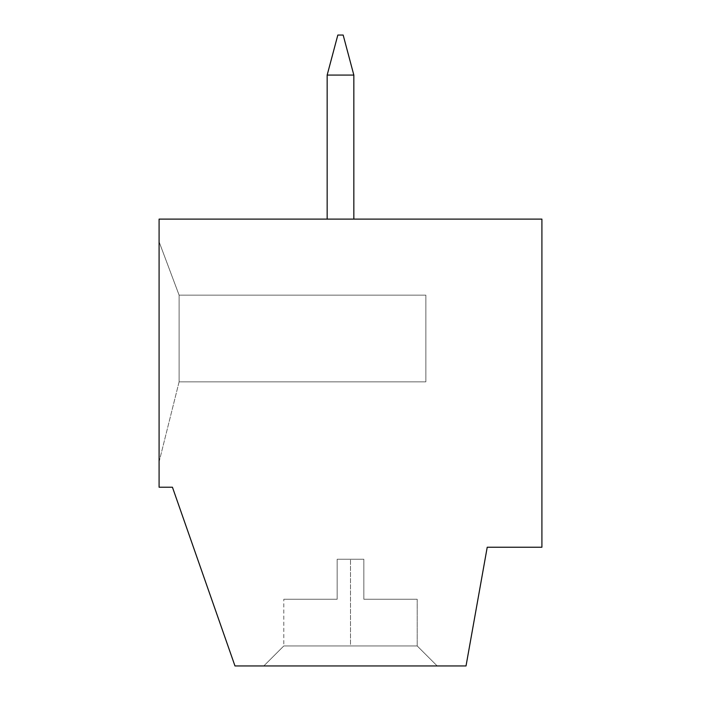 <?xml version="1.0" encoding="UTF-8"?>
<svg xmlns="http://www.w3.org/2000/svg" width="701" height="701" viewBox="0 0 701 701"><rect width="100%" height="100%" fill="white"/><g stroke="black" fill="none" stroke-linecap="round" stroke-linejoin="round"><path stroke-width="0.53" stroke-dasharray="3.5 2.63" d="M541.908 219.115L159.092 219.115L159.092 487.221L172.437 487.221L234.975 665.95L466.025 665.95L487.221 547.236L541.908 547.236L541.908 219.115M353.839 219.115L327.157 219.115L353.839 219.115L327.157 219.115L353.839 219.115L327.157 219.115L353.839 219.115L327.157 219.115L353.839 219.115L327.157 219.115L353.839 219.115L327.157 219.115L353.839 219.115L353.839 75.068L343.166 35.05L353.839 75.068L327.157 75.068L327.157 219.115L327.157 75.068L353.839 75.068L343.166 35.05L353.839 75.068L327.157 75.068L337.829 35.05L343.166 35.05L337.829 35.05L343.166 35.05L353.839 75.068L343.166 35.05L337.829 35.05L327.157 75.068L353.839 75.068L327.157 75.068L337.829 35.05L343.166 35.05L353.839 75.068L343.166 35.05L337.829 35.05L327.157 75.068L327.157 219.115L327.157 75.068L353.839 75.068L327.157 75.068L337.829 35.05L343.166 35.05L353.839 75.068L343.166 35.05L337.829 35.05L327.157 75.068L327.157 219.115L327.157 75.068L353.839 75.068L327.157 75.068L337.829 35.05L343.166 35.05L353.839 75.068L353.839 219.115L353.839 75.068L353.839 219.115L353.839 75.068L353.839 219.115L353.839 75.068L327.157 75.068L327.157 219.115L327.157 75.068L337.829 35.05L327.157 75.068L327.157 219.115L327.157 75.068L353.839 75.068L353.839 219.115L353.839 75.068M437.196 665.95L263.804 665.95L437.196 665.95L263.804 665.95L437.196 665.95L263.804 665.95L437.196 665.95L350.5 665.95L437.196 665.95L350.5 665.95L437.196 665.95L417.191 645.945L283.809 645.945L417.191 645.945L283.809 645.945L417.191 645.945L283.809 645.945L417.191 645.945L283.809 645.945L417.191 645.945L283.809 645.945L417.191 645.945L437.196 665.95M159.092 241.792L159.092 461.871L159.092 241.792L159.092 461.871L159.092 241.792L159.092 461.871L159.092 241.792L159.092 461.871L159.092 241.792L159.092 461.871L159.092 241.792L159.092 461.871L159.092 241.792L179.106 295.147L179.106 381.843L425.857 381.843L425.857 295.147L425.857 381.843L425.857 295.147L425.857 381.843L425.857 295.147L425.857 381.843L425.857 295.147L425.857 381.843L425.857 295.147L425.857 381.843L425.857 295.147L425.857 381.843L179.106 381.843L179.106 295.147L425.857 295.147L179.106 295.147L179.106 381.843L179.106 295.147L425.857 295.147L179.106 295.147L179.106 381.843L425.857 381.843L179.106 381.843L179.106 295.147L425.857 295.147L179.106 295.147L179.106 381.843L425.857 381.843L179.106 381.843L179.106 295.147L425.857 295.147L179.106 295.147L179.106 381.843L425.857 381.843L179.106 381.843L179.106 295.147L425.857 295.147L179.106 295.147L179.106 381.843L425.857 381.843L179.106 381.843L179.106 295.147L425.857 295.147L179.106 295.147L159.092 241.792M159.092 461.871L179.106 381.843L425.857 381.843L179.106 381.843L159.092 461.871M363.837 599.259L363.837 559.24L337.163 559.24L363.837 559.24L337.163 559.24L363.837 559.24L337.163 559.24L363.837 559.24L337.163 559.24L363.837 559.24L337.163 559.24L363.837 559.24L337.163 559.24L363.837 559.24L363.837 599.259L417.191 599.259L363.837 599.259L363.837 559.24L363.837 599.259L417.191 599.259L363.837 599.259L363.837 559.24L363.837 599.259L417.191 599.259L363.837 599.259L363.837 559.24L363.837 599.259L417.191 599.259L363.837 599.259L363.837 559.24L363.837 599.259L417.191 599.259L363.837 599.259L363.837 559.24L363.837 599.259L417.191 599.259L363.837 599.259M337.163 599.259L337.163 559.24L337.163 599.259L283.809 599.259L337.163 599.259L337.163 559.24L337.163 599.259L283.809 599.259L337.163 599.259L337.163 559.24L337.163 599.259L283.809 599.259L337.163 599.259L337.163 559.24L337.163 599.259L283.809 599.259L337.163 599.259L337.163 559.24L337.163 599.259L283.809 599.259L337.163 599.259L337.163 559.24L337.163 599.259L283.809 599.259L337.163 599.259M350.5 645.945L283.809 645.945L350.5 645.945L350.5 559.24L350.5 645.945M327.157 75.068L337.829 35.05L343.166 35.05L337.829 35.05L327.157 75.068L327.157 219.115M343.166 219.115L314.486 219.115L343.166 219.115M283.809 645.945L263.804 665.95L283.809 645.945L263.804 665.95L283.809 645.945L263.804 665.95L283.809 645.945L283.809 599.259L283.809 645.945M417.191 599.259L417.191 645.945L417.191 599.259"/><path stroke-width="1.05" d="M541.908 219.115L159.092 219.115L159.092 487.221L172.437 487.221L234.975 665.95L466.025 665.95L487.221 547.236L541.908 547.236L541.908 219.115M350.5 665.95L437.196 665.95L350.5 665.95M353.839 219.115L353.839 75.068L343.166 35.05L337.829 35.05L327.157 75.068L327.157 219.115M353.839 75.068L327.157 75.068"/></g></svg>
